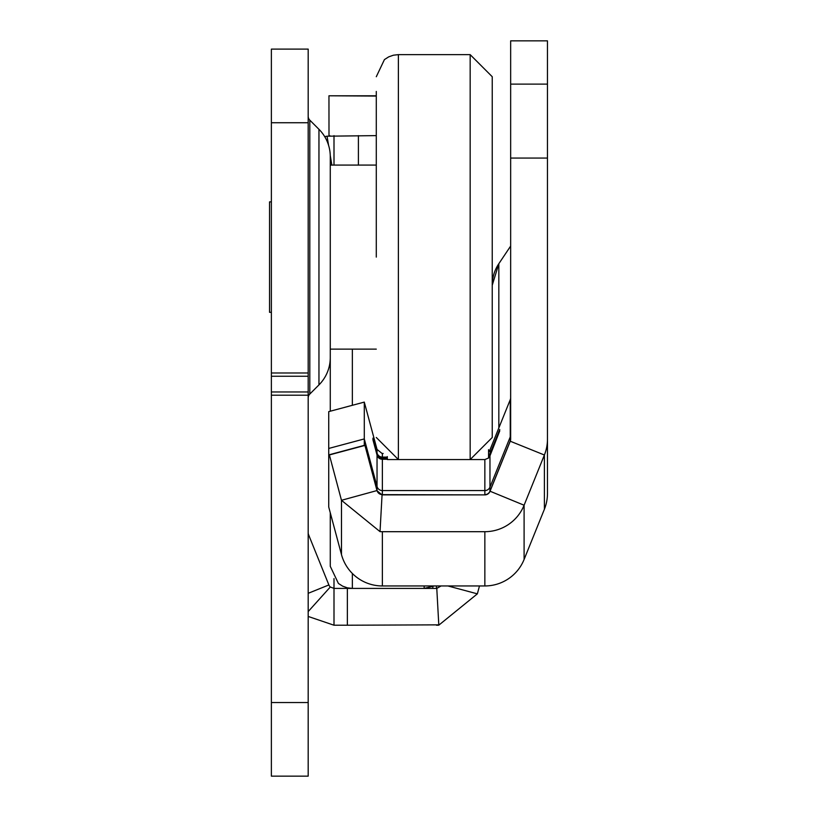 <?xml version="1.0" encoding="UTF-8"?>
<svg xmlns="http://www.w3.org/2000/svg" width="817" height="817" viewBox="0 0 817 817"><rect width="100%" height="100%" fill="white"/><g stroke="black" fill="none" stroke-linecap="round" stroke-linejoin="round"><path stroke-width="1.23" d="M308.183 116.249A5.525 5.525 0 0 0 309.806 120.15L318.957 129.3A38.654 38.654 0 0 1 330.272 156.629L330.272 357.57A38.654 38.654 0 0 1 318.957 384.899L309.806 394.049L309.806 120.15M308.183 397.961A5.525 5.525 0 0 1 309.806 394.049M308.183 611.586L330.303 586.994L334 588.414L347.358 588.414L347.358 625.219L438.974 624.852M347.358 588.414L436.472 588.414A5.525 5.525 0 0 0 436.778 588.403L438.811 625.158L477.363 593.847L447.89 585.952M347.358 625.219L334 625.219L334 578.589M328.996 135.918L328.955 95.793L376.29 96.069M324.706 136.653A42.331 42.331 0 0 1 327.055 136.194L376.29 135.622M308.183 49.112L308.183 776.15L271.377 776.15L271.377 49.112L308.183 49.112M479.477 585.952L477.363 593.847M334 135.622L334 165.075M330.303 586.994A5.525 5.525 0 0 1 328.873 584.952L308.591 534.747A5.525 5.525 0 0 1 308.183 532.674M331.855 165.075L330.252 155.455M328.567 145.252L327.055 136.194M308.183 616.447L334 625.219M441.068 585.952L436.778 588.403M436.472 625.219A42.331 42.331 0 0 0 438.811 625.158M330.068 135.806L328.955 135.806M432.836 586.626L432.836 588.414M376.29 165.075L330.272 165.075L330.272 257.1M492.243 76.727L492.243 437.483L470.163 459.562L470.163 54.637L492.243 76.727M376.29 91.443L376.29 257.1M271.377 312.319L269.539 312.319L269.539 201.881L271.377 201.881M498.83 427.975L498.83 263.697L492.243 285.276A38.654 38.654 0 0 1 498.83 263.707L510.656 246.06L510.625 398.216M547.461 40.85L510.656 40.85L547.461 40.85L547.461 158.059L510.656 158.059L510.656 439.158A5.525 5.525 0 0 1 510.247 441.221L489.965 491.436A5.525 5.525 0 0 1 484.849 494.888L382.366 494.888A5.525 5.525 0 0 1 382.06 494.877L380.028 531.632A42.331 42.331 0 0 0 382.366 531.693L484.849 531.693A42.331 42.331 0 0 0 524.095 505.223L489.965 491.191A5.525 5.525 0 0 1 484.849 494.642L484.849 490.578L382.366 490.578L382.366 459.266L381.028 459.103A5.525 5.525 0 0 1 377.24 455.794L372.869 439.536L377.24 454.987A5.525 5.525 180 0 0 381.028 458.306L380.845 459.052M510.656 158.059L510.656 84.11L547.461 84.11M510.656 40.85L510.656 84.11M544.388 509.267A42.331 42.331 180 0 0 547.461 493.407L547.461 439.158A42.331 42.331 0 0 1 544.388 455.008L524.095 505.223L524.095 559.471L544.388 509.267L544.388 455.008L510.247 441.221L510.247 436.911L489.965 487.126L489.965 455.815A5.525 5.525 0 0 1 488.566 457.826M547.461 464.393L547.461 444.479M547.461 158.059L547.461 439.158M387.329 459.256L382.366 459.266M510.656 438.913A5.525 5.525 0 0 1 510.247 440.976L489.965 491.191L489.965 487.126A5.525 5.525 180 0 1 484.849 490.578L484.849 459.562L488.566 458.02L488.566 449.687M329.343 454.763L328.73 454.895L328.73 507.01L341.475 554.569L341.475 500.3L329.343 454.763L364.893 445.245L377.035 490.547L377.035 486.483L364.29 438.923L328.73 448.451L328.73 411.625L364.29 402.097L377.035 449.401L382.06 453.466A5.525 5.525 0 0 0 382.366 453.476L383.142 453.476M387.329 457.888L381.028 457.734A5.525 5.525 0 0 1 377.24 454.426L372.869 438.167L377.24 453.619A5.525 5.525 180 0 0 381.028 456.938L380.845 457.683M328.73 448.451L328.73 454.895L364.29 445.367L364.29 402.097M510.656 397.624A5.525 5.525 0 0 1 510.247 399.697L489.965 449.901A5.525 5.525 0 0 1 489.24 451.168L488.566 451.975M488.566 455.651A5.525 5.525 180 0 0 489.965 453.639L499.759 429.487L489.965 454.446A5.525 5.525 0 0 1 488.566 456.458M488.566 457.02A5.525 5.525 180 0 0 489.965 455.008L499.759 430.855L489.965 455.815M510.247 399.697L510.247 436.911A5.525 5.525 180 0 0 510.656 434.848M377.035 455.181L377.035 486.483A5.525 5.525 180 0 0 382.366 490.578L382.366 494.642L484.849 494.888M381.028 458.306L387.329 458.48M381.028 456.938L382.366 457.101L382.366 458.47M382.366 453.476L382.366 457.101L387.329 457.112M364.29 445.367L364.944 445.408L377.035 490.772L382.06 494.877M380.028 531.632L341.475 500.3L377.035 490.547A5.525 5.525 0 0 0 382.366 494.642L382.366 494.888M387.329 456.611L387.329 459.562L398.083 459.562M341.475 554.569A42.331 42.331 180 0 0 382.366 585.952L484.849 585.952A42.331 42.331 180 0 0 524.095 559.471M330.272 411.206L330.272 349.135L376.29 349.135M352.362 573.473L352.362 588.414L347.378 587.842L342.64 586.157L338.412 583.45L330.272 566.324L330.272 512.759M358.397 165.075L358.397 135.622M308.183 593.316L328.873 584.952M308.183 122.734L271.377 122.734M308.183 372.991L271.377 372.991M308.183 702.528L271.377 702.528M308.183 395.214L271.377 395.214M308.183 391.956L271.377 391.956M308.183 376.249L271.377 376.249M318.957 384.899L318.957 129.3M436.472 585.952L436.472 588.414M470.163 54.637L398.379 54.637L398.379 459.562L376.29 437.483M484.849 459.562L470.449 459.562M377.035 454.375L377.035 453.813M377.035 453.006L377.035 449.401M490.241 453.762L489.965 449.901M490.241 455.13L489.965 454.446M329.384 454.936L364.944 445.408M382.366 585.952L382.366 531.693M484.849 585.952L484.849 531.693M352.362 405.293L352.362 349.135M434.276 585.952L424.146 588.414L424.146 585.952M376.29 95.793L328.955 95.793M398.379 54.637L393.385 55.209L388.657 56.884L384.429 59.59L376.29 76.727M398.379 459.562L470.163 459.562"/></g></svg>
